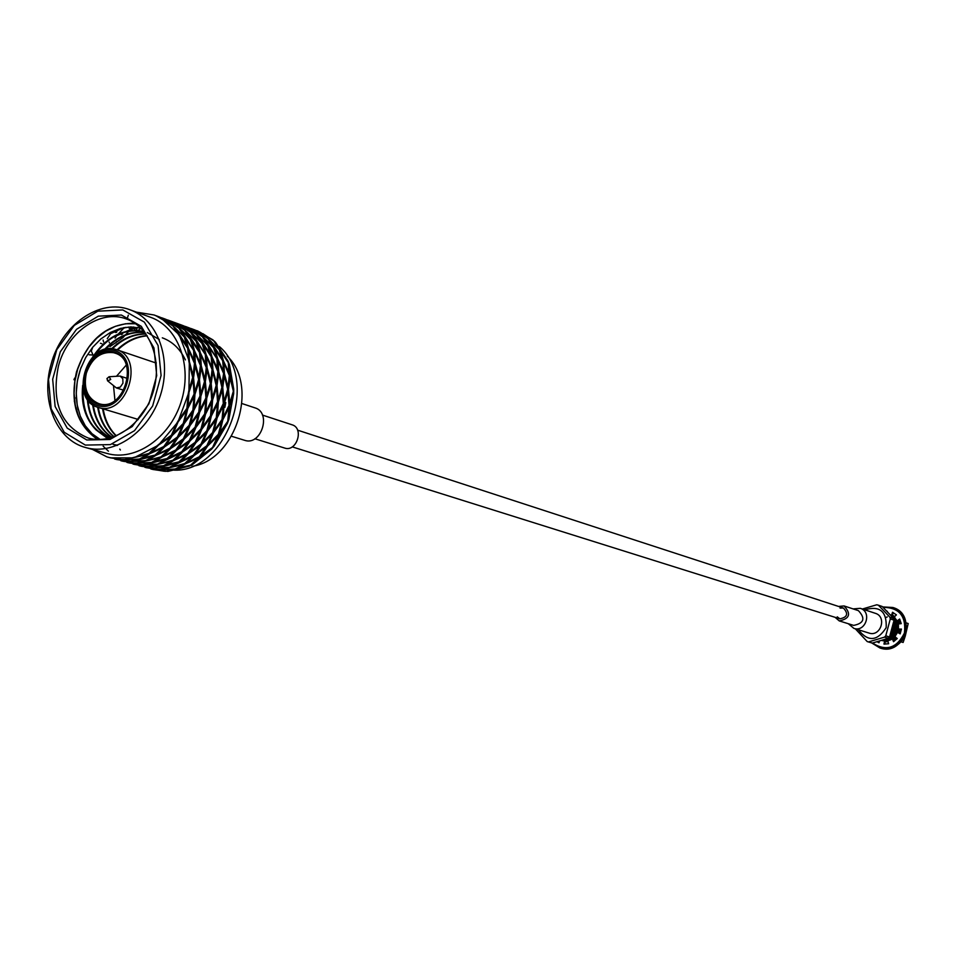 <?xml version="1.0" encoding="UTF-8"?>
<svg xmlns="http://www.w3.org/2000/svg" width="956" height="956" viewBox="0 0 956 956"><rect width="100%" height="100%" fill="white"/><g stroke="black" fill="none" stroke-linecap="round" stroke-linejoin="round"><path stroke-width="1.43" d="M227.241 356.122C259.315 386.057 235.475 460.565 191.989 466.337M113.262 351.808C139.887 357.962 125.069 411.486 98.695 404.352C72.405 397.804 87.02 345.152 113.262 351.808M113.668 350.35C141.775 356.839 126.132 413.351 98.289 405.81C70.553 398.891 85.968 343.335 113.668 350.35M115.007 349.203L116.584 349.669C145.635 357.843 126.527 417.569 98.121 407.364C69.035 400.074 86.279 340.742 115.007 349.203M113.525 352.692L114.863 353.075C140.329 360.209 123.587 412.562 98.707 403.575C87.402 398.592 83.28 388.459 86.351 373.175C91.812 358.082 100.87 351.258 113.525 352.692M114.947 400.54L113.525 385.913M116.68 376.067L126.323 364.989M122.954 383.177L120.289 387.132L116.333 387.909L107.478 380.715L107.192 378.457L109.08 376.736L110.717 379.46L107.729 380.966L106.929 378.564L109.08 376.736L120.121 376.078L122.798 378.731L122.954 383.177M217.108 386.415L216.869 381.707M224.887 407.352L225.759 402.524M156.234 362.706L154.717 362.563M136.672 418.991L137.975 419.756M115.174 459.191L128.427 461.545L114.732 459.059M122.703 461.21L135.871 463.134L144.141 461.27L122.703 461.151M132.036 461.557L153.701 456.12L145.527 460.72L131.928 461.198M147.774 460.362L161.05 456.837L168.662 449.667L155.9 455.367L147.774 460.362L147.487 459.836M163.225 456.024L170.718 448.507L182.381 440.537L175.832 449.989L163.225 456.024L162.735 455.474M182.381 440.537L182.202 439.736M177.84 448.794L189.288 440.549L194.403 429.184L184.221 439.031L177.84 448.794L177.159 448.328M191.092 439.007L195.944 427.404L204.285 416.171L200.975 428.957L191.092 439.007L190.256 438.72M204.285 416.171L203.736 415.442M202.481 427.153L210.499 415.8L211.718 402.129L205.504 414.211L202.481 427.153L201.585 427.093M211.658 413.817L212.579 400.086L216.522 387.754L217.538 401.711L211.658 413.817L210.774 413.984M216.522 387.754L215.721 387.383M218.338 399.656L221.923 387.371L218.625 373.736L216.988 385.71L218.338 399.656L217.526 400.014M222.342 385.34L218.709 371.788L218.052 360.735L223.62 373.497L221.661 385.83M218.052 360.735L217.287 360.806M223.644 371.585L222.676 360.723L215.016 349.382L217.765 358.99L223.644 371.585L223.13 372.123M222.33 359.026L209.794 340.193L219.294 349.681L221.995 359.552M218.625 348.271L213.786 340.862L202.768 333.608L218.446 348.689M109.008 457.494L122.308 459.86L108.805 457.434M116.584 459.537L129.789 461.461L138.058 459.573L116.572 459.466M196.769 330.633L212.829 339.81L215.494 342.272L228.018 361.045L229.464 364.75L233.742 389.2L233.694 393.525L228.902 419.314L227.361 423.46L214.323 445.962L211.575 449.2L192.67 464.401L189.204 466.158L167.838 471.428L150.833 468.978M212.77 340.085L197.581 330.931M215.016 349.382L214.407 349.585M218.625 373.736L217.789 373.593M211.718 402.129L211.013 401.556M194.403 429.184L194.044 428.384M168.662 449.667L168.638 448.95M141.703 458.665L149.841 453.658L162.639 447.922L155.039 455.128L141.416 458.139M162.639 447.922L162.616 447.205M157.214 454.315L169.857 448.256L176.418 438.756L164.707 446.763L157.214 454.315L156.724 453.765M171.889 447.05L178.258 437.25L188.487 427.368L183.373 438.78L171.889 447.05L171.184 446.595M188.487 427.368L188.117 426.555M185.165 437.227L195.108 427.153L198.406 414.318L190.041 425.587L185.165 437.227L184.329 436.952M196.613 425.336L199.637 412.347L205.887 400.229L204.668 413.948L196.613 425.336L195.717 425.277M205.887 400.229L205.181 399.656M205.839 411.964L211.742 399.811L210.726 385.806L206.747 398.174L205.839 411.964L204.943 412.132M212.543 397.744L211.192 383.75L212.841 371.741L216.164 385.435L212.543 397.744L211.718 398.114M212.841 371.741L211.993 371.597M216.582 383.392L217.872 371.502L212.304 358.703L212.925 369.793L216.582 383.392L215.901 383.882M217.908 369.59L212.005 356.958L209.28 347.315L216.94 358.703L217.394 370.139M209.28 347.315L208.647 347.53M216.606 356.994L213.582 347.625L204.046 338.113L216.271 357.52M212.913 346.203L197.02 331.517L208.073 338.783L212.734 346.634M191.021 328.529L207.07 338.006M125.929 459.872L139.445 459.035L147.642 454.411L125.81 459.513M131.952 457.876L123.671 459.776L110.418 457.84L131.952 457.876L135.597 456.956L156.581 446.177L148.969 453.407L135.597 456.956M192.12 328.936L200.808 332.604L207.129 337.731M193.698 329.497L199.649 332.031M212.304 358.703L211.527 358.775M210.726 385.806L209.914 385.435M198.406 414.318L197.856 413.578M176.418 438.756L176.239 437.968M151.168 452.594L158.648 445.006L170.419 436.976L163.834 446.512L151.168 452.594L150.654 452.033M170.419 436.976L170.24 436.163M165.878 445.305L177.41 437L182.512 425.551L172.271 435.47L165.878 445.305L165.173 444.839M179.214 435.446L184.09 423.759L192.491 412.454L189.192 425.324L179.214 435.446L178.378 435.159M192.491 412.454L191.941 411.713M190.71 423.52L198.788 412.084L200.007 398.317L193.721 410.471L190.71 423.52L189.79 423.46M199.959 410.088L200.868 396.25L204.871 383.846L205.91 397.899L199.959 410.088L199.063 410.255M204.871 383.846L204.058 383.464M206.711 395.832L210.356 383.476L207.022 369.733L205.349 381.791L206.711 395.832L205.887 396.19M210.774 381.432L207.105 367.785L206.496 356.66L212.089 369.506L210.774 381.432L210.081 381.934M206.496 356.66L205.707 356.731M212.113 367.582L211.18 356.66L203.473 345.236L206.209 354.903L212.113 367.582L211.599 368.144M210.846 354.951L198.262 336.01L207.822 345.558L210.511 355.477M207.165 344.136L202.314 336.691L191.248 329.402L206.974 344.566M186.348 326.821L195.072 330.501L201.31 335.915M187.926 327.394L193.913 329.928M185.237 326.402L201.369 335.64M203.473 345.236L202.851 345.451M207.022 369.733L206.173 369.59M200.007 398.317L199.29 397.732M182.512 425.551L182.154 424.727M176.513 423.711L171.399 435.207L159.831 443.536L176.513 423.711L178.76 419.827L188.117 394.446L186.91 408.308L178.76 419.827M173.215 433.654L183.229 423.496L186.528 410.566L178.091 421.919L173.215 433.654L172.367 433.367M184.747 421.68L187.77 408.582L194.08 396.382L192.873 410.208L184.747 421.68L183.827 421.62M194.08 396.382L193.363 395.796M194.056 408.2L200.031 395.975L198.979 381.874L194.952 394.314L194.056 408.2L193.148 408.379M200.832 393.896L199.457 379.795L201.154 367.713L204.5 381.504L200.832 393.896L200.007 394.266M201.154 367.713L200.306 367.57M204.931 379.448L206.269 367.486L200.652 354.592L201.25 365.754L204.931 379.448L204.237 379.95M206.305 365.562L200.366 352.836L197.653 343.144L205.373 354.604L205.779 366.124M197.653 343.144L197.02 343.359M205.038 352.895L202.027 343.467L192.443 333.895L204.704 353.433M201.358 342.045L185.416 327.263L196.53 334.588L201.178 342.475M179.417 324.275L195.526 333.799M180.529 324.682L189.276 328.374L195.586 333.525M182.118 325.255L188.117 327.812M200.652 354.592L199.864 354.664M198.979 381.874L198.167 381.492M186.528 410.566L185.978 409.813M188.105 406.312L188.989 392.366L193.052 379.879L194.104 394.027L188.105 406.312L187.185 406.479M193.052 379.879L192.228 379.496M194.916 391.948L198.621 379.52L195.251 365.67L193.542 377.799L194.916 391.948L194.08 392.33M199.039 377.453L195.335 363.71L194.761 352.513L200.401 365.467L199.039 377.453L198.346 377.967M194.761 352.513L193.972 352.585M200.437 363.531L199.529 352.537L191.774 341.029L194.486 350.756L200.437 363.531L199.912 364.093M199.195 350.816L186.575 331.756L196.195 341.364L198.848 351.354M195.526 339.942L190.698 332.461L179.549 325.124L195.347 340.384M174.661 322.542L183.444 326.247L189.694 331.684M176.263 323.116L182.285 325.673M142.874 330.202L142.779 330.86M173.538 322.124L189.766 331.397M191.774 341.029L191.128 341.256M195.251 365.67L194.391 365.527M189.3 363.627L192.682 377.512L188.953 389.988L189.3 363.627L188.583 359.408L179.907 336.775L187.711 348.354L188.583 359.408M193.112 375.457L194.486 363.411L188.834 350.434L189.396 361.655L193.112 375.457L192.407 375.971M194.522 361.476L188.559 348.665L185.858 338.914L193.638 350.458L193.996 362.049M185.858 338.914L185.213 339.129M193.303 348.737L190.316 339.249L180.672 329.605L192.957 349.275M189.658 337.827L173.645 322.961L184.831 330.322L189.467 338.269M167.635 319.949L183.815 329.545M137.019 327.526L136.433 331.624L136.433 327.681M139.648 330.788L140.496 331.708M168.758 320.38L177.577 324.096L183.887 329.258M170.383 320.953L176.418 323.522M188.834 350.434L188.033 350.505M187.376 346.634L174.721 327.442L184.389 337.121L187.029 347.183M183.731 335.687L178.915 328.183L167.694 320.786L183.54 336.13M162.819 318.193L171.674 321.933L177.912 327.394M164.444 318.778L170.503 321.359M123.157 332.485L122.571 333.477M122.643 335.938L122.703 337.85M121.424 334.612L122.583 333.955M129.323 330.537L133.709 328.685L136.433 331.624L140.962 328.207M130.841 326.916L130.47 329.521L137.485 327.406M161.684 317.774L177.971 327.107M161.707 318.587L172.964 326.008L177.768 333.536L161.707 318.587L158.565 316.902L154.071 314.978L136.409 312.134M155.685 315.576L171.949 325.219M109.677 344.339L110.131 346.49L122.225 338.161M109.187 342.069L109.343 342.774M120.946 336.751L122.679 337.862M116.644 334.767L116.68 335.795L130.47 329.521L122.762 337.815M117.158 330.346L116.572 332.365M115.401 332.509L116.56 331.851M123.276 328.458L125.977 327.275M128.176 327.048L130.47 329.521L133.685 326.988M156.82 316.006L165.711 319.746L172.02 324.944M158.469 316.591L164.552 319.185M164.36 471.26L151.263 469.097M128.307 315.157L127.017 319.208M107.251 338.651L110.621 333.692L123.79 327.633M108.052 345.821L110.131 346.49L112.581 341.961M103.117 340.001L103.547 341.961M103.869 343.479L104.073 344.435L103.152 344.136M115.76 335.209L116.68 335.795L115.043 338.089M145.348 467.472L158.409 469.802L144.93 467.353M152.661 469.444L165.639 471.344L173.861 469.539L152.661 469.384M92.696 347.243L91.31 351.043L93.007 354.951M100.428 343.264L101.802 343.706M189.276 465.62L167.73 471.105M120.384 449.989L119.751 449.093M139.409 465.847L152.494 468.165L138.978 465.727M146.758 467.819L168.005 467.902L159.772 469.719L146.746 467.759M161.982 469.814L175.247 469.002L183.397 464.508L161.875 469.48M211.407 448.436L211.575 449.2L200.115 457.04L192.67 464.401L192.192 463.875M177.458 468.643L185.56 463.78L198.095 458.175L190.531 465.19L177.183 468.153M198.095 458.175L198.071 457.482M89.159 354.819L92.971 355.011M133.41 464.198L146.543 466.528L132.98 464.078M140.807 466.193L153.856 468.093L162.102 466.265L140.807 466.122M156.067 468.189L177.541 462.859L169.391 467.376L155.959 467.843M171.614 467.018L184.723 463.541L192.287 456.49L171.339 466.516M186.862 462.752L194.307 455.355L205.827 447.492L199.278 456.801L186.862 462.752L186.384 462.214M205.827 447.492L205.648 446.715M201.274 455.618L212.567 447.48L217.645 436.295L207.631 446.01L201.274 455.618L200.605 455.164M73.947 379.735L74.676 378.062M226.835 422.755L227.361 423.46L219.175 434.55L214.323 445.962L213.523 445.687M217.645 436.295L217.299 435.518M192.287 456.49L192.264 455.809M127.375 462.537L140.556 464.879L126.945 462.417M134.808 464.544L156.151 464.616L147.905 466.456L134.808 464.473M150.128 466.54L163.488 465.727L171.638 461.186L150.02 466.205M165.723 465.369L173.813 460.445L186.444 454.805L178.868 461.879L165.436 464.867M186.444 454.805L186.42 454.112M181.019 461.091L193.482 455.116L200.019 445.771L188.475 453.67L181.019 461.091L180.529 460.553M195.478 453.921L201.836 444.289L211.897 434.538L206.807 445.771L195.478 453.921L194.809 453.479M211.897 434.538L211.551 433.761M208.575 444.241L218.35 434.299L221.661 421.656L213.427 432.781L208.575 444.241L207.763 443.966M232.906 393.155L233.694 393.525L229.822 405.726L228.902 419.314L228.03 419.469M219.844 432.506L222.868 419.72L228.986 407.758L227.755 421.273L219.844 432.506L218.96 432.459M228.986 407.758L228.293 407.196M74.305 401.293L74.986 397.815M221.661 421.656L221.123 420.951M200.019 445.771L199.852 444.994M121.304 460.876L134.509 463.218L120.862 460.744M128.785 462.883L141.906 464.807L150.164 462.943L128.773 462.812M144.141 464.891L165.711 459.513L157.537 464.078L144.033 464.544M159.772 463.708L172.976 460.206L180.553 453.096L159.497 463.206M175.127 459.418L182.596 451.961L194.188 444.038L187.639 453.419L175.127 459.418L174.649 458.88M194.188 444.038L194.008 443.261M189.647 452.224L200.999 444.038L206.114 432.769L196.004 442.544L189.647 452.224L188.965 451.77M202.791 442.509L207.655 431.001L215.901 419.839L212.614 432.53L202.791 442.509L201.967 442.234M215.901 419.839L215.363 419.122M214.096 430.738L222.043 419.457L223.274 405.906L217.12 417.892L214.096 430.738L213.212 430.678M223.202 417.497L224.11 403.862L228.018 391.613L229.01 405.464L223.202 417.497L222.318 417.664M228.018 391.613L227.217 391.243M229.799 403.42L233.348 391.219L230.061 377.68L228.472 389.582L229.799 403.42L228.986 403.779M75.751 408.81L76.361 408.14M108.434 451.184L103.14 446.165M228.711 364.822L229.464 364.75L230.133 375.744L233.742 389.2L233.073 389.69M230.061 377.68L229.237 377.536M223.274 405.906L222.581 405.332M206.114 432.769L205.755 431.969M180.553 453.096L180.529 452.403M138.106 463.23L151.562 462.405L159.724 457.816L137.999 462.883M153.796 462.035L161.911 457.076L174.625 451.387L167.037 458.533L153.51 461.533M174.625 451.387L174.601 450.682M169.212 457.721L181.748 451.71L188.308 442.293L176.669 450.24L169.212 457.721L168.71 457.183M183.767 450.515L190.136 440.8L200.27 430.977L195.179 442.293L183.767 450.515L183.074 450.061M200.27 430.977L199.912 430.176M196.96 440.764L206.819 430.75L210.117 418.011L201.824 429.208L196.96 440.764L196.135 440.489M208.312 428.945L211.324 416.051L217.526 404.03L216.283 417.629L208.312 428.945L207.416 428.897M217.526 404.03L216.821 403.444M217.442 415.657L223.298 403.587L222.294 389.69L218.374 401.974L217.442 415.657L216.558 415.824M224.086 401.544L222.748 387.646L224.361 375.708L227.659 389.307L224.086 401.544L223.286 401.902M224.361 375.708L223.537 375.577M228.066 387.276L229.321 375.469L223.788 362.754L224.433 373.772L228.066 387.276L227.385 387.766M215.1 342.511L227.683 361.559M229.332 373.557L223.489 361.021L220.728 351.426L228.364 362.742L228.831 374.107M220.728 351.426L220.107 351.629M223.788 362.754L223.011 362.814M222.294 389.69L221.481 389.319M210.117 418.011L209.579 417.294M188.308 442.293L188.129 441.505M78.213 409.67C74.903 395.844 75.906 381.671 81.2 367.152M116.967 445.52L114.995 444.875M117.672 445.233L113.095 444.409M116.799 445.472L114.672 444.803M107.741 438.577L95.959 429.841C85.215 418.68 80.794 403.838 82.694 385.28M92.66 357.066C106.642 336.404 123.754 327.884 144.009 331.517M147.308 332.509L159.282 339.523M110.454 437.92C96.687 430.714 88.968 417.784 87.283 399.13M104.359 349.609C116.333 336.703 129.801 330.979 144.762 332.449M111.96 437.466C101.288 430.487 94.835 419.553 92.613 404.651M111.649 348.701C121.938 338.675 133.326 333.728 145.826 333.847M113.895 436.82C105.196 429.877 99.782 420.019 97.679 407.22M117.038 349.824C126.084 341.184 136.087 336.44 147.045 335.592M116.106 435.96C108.912 429.089 104.395 419.995 102.567 408.702M111.147 438.577C91.513 431.096 82.156 414.307 83.053 388.22M94.704 355.106C108.47 336.165 124.925 328.326 144.081 331.601M110.621 437.872C97.357 430.714 89.804 418.119 87.976 400.11M105.471 349.299C117.182 336.906 130.327 331.35 144.882 332.604M112.199 437.394C101.826 430.427 95.516 419.66 93.294 405.117M112.438 348.773C122.535 338.986 133.721 334.074 145.981 334.05M114.17 436.725C105.674 429.782 100.392 420.019 98.313 407.423M117.672 350.027C126.574 341.519 136.409 336.799 147.212 335.843M162.317 337.827C172.498 341.591 180.182 348.964 185.392 359.922M116.405 435.84C109.402 428.981 104.993 419.995 103.2 408.893M109.653 438.123L95.959 429.841M140.867 328.123L130.805 326.916L120.48 328.386L110.382 332.449L100.954 338.866L92.613 347.339L85.729 357.484L80.567 368.837L77.352 380.894L76.229 393.143L77.209 405.033L80.268 416.075L85.275 425.779L92.015 433.701L100.189 439.485M98.564 439.497L90.378 433.63L83.614 425.707L78.512 416.063L75.297 405.117L74.078 393.298L74.903 381.109L77.723 369.028L82.431 357.556L88.836 347.159L96.687 338.245L105.674 331.194L115.413 326.307L125.523 323.773L135.597 323.749M97.608 439.485C76.743 425.014 69.716 402.476 76.516 371.86C87.701 339.523 107.132 323.307 134.808 323.212M88.812 438.183L88.275 438.039C61.065 426.495 51.122 402.512 58.424 366.1C67.135 332.27 100.368 308.848 126.359 318.969C150.451 327.299 162.962 361.392 152.924 392.713C143.197 424.141 113.37 445.03 88.812 438.183M86.757 439.975L67.231 428.133L55.113 406.455L52.676 379.257L60.3 351.784L76.528 329.306L98.277 316.161L121.388 315.038L141.297 326.319L153.964 347.948L156.712 375.636L148.933 403.767L132.191 426.591L109.952 439.485L86.757 439.975M85.347 445.09L64.231 432.255L51.146 408.81L48.517 379.401L56.763 349.717L74.293 325.399L97.811 311.178L122.798 309.935L144.356 322.112L158.087 345.498L161.086 375.481L152.649 405.953L134.521 430.666L110.442 444.6L85.347 445.09M86.171 447.683L85.897 447.611C56.488 440.202 40.355 400.648 51.098 364.26C61.196 325.028 99.818 297.878 129.98 309.792C157.764 319.555 172.14 359.05 160.429 395.294C149.088 431.646 114.529 455.665 86.171 447.683M219.354 346.526C260.379 381.121 224.756 474.415 172.331 470.041M129.98 309.792L150.761 317.356C178.402 327.083 192.718 366.256 181.054 402.094C169.75 438.039 135.358 461.629 107.203 453.502L85.897 447.611M92.481 449.428L106.988 456.92L110.418 457.84M156.581 446.177L159.831 443.536M188.117 394.446L188.953 389.988M179.907 336.775L177.768 333.536M199.661 331.947L194.104 329.653M158.565 316.902L154.752 315.241M164.552 319.089L158.899 316.747M170.515 321.276L164.874 318.934M111.123 328.195L110.478 328.972M176.418 323.439L173.12 321.969M105.136 342.356L104.073 344.435M124.292 327.538L116.68 335.795M182.285 325.59L178.987 324.108M188.129 327.729L182.536 325.41M116.608 341.662L115.855 342.953M135.836 327.896L134.246 329.27M193.913 329.844L188.344 327.538M853.063 608.9L860.292 608.327L875.326 613.31C887.216 616.704 880.667 637.198 869.016 633.063L853.875 628.379L848.319 623.73M860.292 608.327C872.326 611.768 865.67 632.573 853.875 628.379M838.543 606.439L844.04 605.937L858.404 610.645C865.61 618.377 864.033 623.288 853.684 625.403L839.249 620.898L835.066 617.301M844.04 605.937C851.33 613.764 849.729 618.759 839.249 620.898M840.037 608.076L843.347 608.004C848.617 613.668 847.47 617.265 839.882 618.819L837.241 616.835M231.531 436.259L244.557 440.286C261.167 446.309 271.946 412.586 254.941 407.854L241.999 403.563M254.858 438.756L284.613 448.041C296.647 452.427 304.402 428.192 292.058 424.787L262.434 415.071M887.431 639.731L888.829 639.827M889.068 639.014L887.55 639.6M887.682 639.66L888.387 639.97M891.685 630.9L892.641 627.399M890.55 634.497L893.478 623.838M890.383 634.939L893.274 629.562L893.561 623.396M889.678 636.696L889.689 636.696C894.147 632.597 895.545 627.578 893.884 621.651M889.51 637.031C894.338 632.8 895.808 627.578 893.92 621.352L896.573 625.188M884.312 639.743C894.171 636.672 897.409 630.112 894.039 620.062M884.025 639.839C894.41 636.851 897.732 630.135 893.968 619.679M883.225 640.09C896.19 637.066 899.405 629.538 892.892 617.504L893.059 617.564C899.584 629.765 896.274 637.282 883.141 640.114M882.866 640.197L882.878 640.209C896.728 638.273 900.409 630.829 893.908 617.839L894.075 617.899C900.564 631.02 896.824 638.465 882.83 640.209M882.77 640.233L890.359 639.946M892.474 638.883L894.995 636.816M898.509 629.144L897.72 632.406L898.568 629.168M898.413 624.746L894.912 618.185L898.389 624.005M883.045 640.317L888.722 640.544M892.641 638.943L895.115 636.911M897.923 632.466L898.736 629.227M883.463 640.436L887.873 641.034M893.251 639.349L895.748 637.389M899.524 629.371L898.7 632.812L899.596 629.371M899.13 623.91L897.959 621.185M883.977 640.592L887.885 641.094M893.298 639.468L895.88 637.485M898.879 632.92L899.763 629.371M899.273 623.886L898.054 621.101M886.463 639.409L887.192 639.707M886.248 639.468L887.025 639.743M888.375 640.066L889.689 640.185M896.047 619.476L894.864 618.771M887.359 639.755L888.674 639.875M888.996 639.875L890.98 639.66M892.94 639.026L895.664 637.317M898.879 623.933L897.361 621.328M896.955 620.838L895.306 619.333M895.043 619.141L893.86 618.436M886.332 639.445L887.646 639.564M888.566 639.911L890.084 639.325M890.669 639.17L894.936 636.768M898.568 626.049L896.346 620.982M895.939 620.504L894.29 618.998M885.913 639.206L886.63 639.253M889.642 638.859L894.685 635.68M897.648 626.347L895.33 620.635M886.774 638.895L888.04 638.704M889.45 638.823L888.602 638.56L893.657 635.382M896.632 625.977L894.302 620.301M889.833 636.349L891.578 634.796M893.585 624.889L893.442 624.005M887.276 639.134L886.391 639.421L887.096 639.731M895.712 619.046L894.732 618.616M886.224 639.468L886.905 639.707M888.435 640.054L889.845 640.138M896.154 619.619L894.912 618.831M889.176 639.815L891.303 639.492M892.773 638.978L895.545 637.234M898.736 623.957L897.624 621.854M897.182 621.269L895.425 619.5M895.139 619.273L893.908 618.484M888.148 639.504L890.502 639.122M891.171 638.907L895.413 636.075M898.568 628.056L896.609 621.52M896.178 620.922L894.41 619.153M887.12 639.194L889.474 638.811M890.144 638.596C897.397 634.581 899.202 628.773 895.593 621.173M887.048 638.799L888.471 638.488M889.116 638.285C896.381 634.258 898.21 628.439 894.565 620.826M888.996 637.592C895.306 633.577 896.955 628.08 893.956 621.113M889.94 636.087C894.135 632.406 895.413 627.865 893.752 622.44M870.737 642.623L872.374 643.065L888.315 638.285L889.546 636.995L894.063 620.169L893.645 618.436L882.209 606.486L878.421 605.208L889.893 617.194L890.311 618.926L885.77 635.812L884.539 637.126L868.55 641.918L867.223 641.584L855.357 628.845M862.384 609.02L876.772 604.778L878.421 605.208M893.645 618.436L889.893 617.194M889.546 636.995L885.77 635.812M894.063 620.169L890.311 618.926M872.374 643.065L868.55 641.918M888.315 638.285L884.539 637.126M858.392 629.777C868.048 642.062 877.309 641.357 886.176 627.662C886.905 611.374 879.771 605.423 864.774 609.82M890.634 639.194L891.494 639.385M888.662 638.524L889.749 638.668M889.988 638.68L891.386 638.62M891.721 638.572L893.717 637.999M894.207 637.783L895.378 637.102M898.963 632.693L899.692 629.944M897.983 623.121L896.68 621.675M896.441 621.484L895.366 620.707M895.163 620.599L894.218 620.133M898.258 621.735L897.29 621.197M897.098 621.113L896.238 620.779M888.889 637.712L890.024 637.544M890.383 637.449L892.629 636.529M893.191 636.158C897.146 632.956 898.27 628.964 896.573 624.196M896.298 623.623L894.971 621.782M889.128 638.273L890.311 638.345M890.574 638.333L892.127 638.118M892.498 638.034L894.792 637.019M898.52 632.705L899.333 629.371M898.353 624.459L897.027 622.523M896.776 622.272L895.653 621.304M895.437 621.161L894.458 620.599M890.012 636.624L891.96 635.848M892.426 635.573C896.238 632.621 897.314 628.893 895.653 624.388M895.413 623.921L894.242 622.308M893.502 627.602L893.239 624.937M889.092 638.297L890.227 638.393M890.49 638.393L891.972 638.238M892.318 638.154L894.458 637.341M898.652 632.788L899.488 629.371M898.258 624.065L896.955 622.344M896.716 622.105L895.617 621.221M895.413 621.089L894.446 620.575M894.135 621.962L895.282 623.312M895.521 623.694L896.656 626.993M896.716 628.546L895.641 632.454M894.744 633.804L891.912 636.122M891.494 636.326L889.713 636.875M889.295 637.27L890.813 636.923M891.207 636.792L893.705 635.322M894.374 634.712L896.8 626.013M893.251 612.641L892.318 615.545L890.49 614.827M899.943 619.643L897.182 620.934L894.171 617.026L896.429 614.875L892.522 612.282L891.554 615.282M901.412 629.335L898.449 629.132L898.27 624.017L901.257 623.623L899.632 619.034L897.182 620.934M881.85 640.52L884.635 641.01L883.965 644.093L888.674 643.747L887.789 640.771L892.366 638.847L893.537 641.703L897.254 638.512L894.864 636.708L897.576 632.358L900.229 633.708M892.366 638.847L894.075 641.357M884.635 641.01L885.411 641.237L884.79 644.129M877.644 641.787L879.042 642.635M887.407 611.589L886.786 610.956M897.576 632.358L900.158 633.876L901.448 629.072L898.449 629.132M877.309 641.846L878.994 642.767L879.496 641.213M906.18 622.87L908.2 623.539L905.248 636.122L903.121 642.468L901.09 641.846M900.683 629.347L899.632 633.362M896.525 637.963L893.585 640.185M888.1 641.823L885.316 641.679M892.414 615.246L894.804 616.429M898.807 620.528L900.229 623.754M885.34 641.584L888.076 641.727M893.561 640.114L896.465 637.927M899.572 633.326L900.624 629.347M898.999 622.87L899.381 623.874M899.943 629.359L898.987 632.98M887.072 640.711L885.459 640.484M885.232 640.436L884.539 640.245M893.203 616.859L892.139 616.644M887.288 616.943L886.116 617.337M892.713 616.668L891.984 616.465M884.73 640.162L885.328 640.436M892.904 616.728L892.032 616.524M894.959 617.779L891.936 616.405M872.481 643.041C886.081 651.61 896.74 648.276 904.436 633.039C906.312 616.094 899.214 607.526 883.117 607.335M880.118 648.048L871.585 642.874L879.95 648.001C903.755 656.198 917.055 614.624 892.904 607.49L882.663 606.917M882.651 606.905L893.251 607.61C901.795 611.625 906.204 618.628 906.467 628.606C905.44 635.071 903.48 639.612 900.588 642.205C894.697 648.037 887.933 649.996 880.297 648.108C904.089 656.306 917.39 614.744 893.251 607.61L893.071 607.55M843.347 608.004L297.591 430.152M839.882 618.819L292.237 446.87M98.121 407.364L138.238 419.457M116.584 349.669L156.27 363.089M116.333 387.909L123.957 390.311M120.121 376.078L127.722 378.54M197.187 330.776L198.095 331.111M154.071 314.978L155.254 315.42M156.115 315.731L158.039 316.436M162.114 317.93L164.014 318.623M168.053 320.105L169.953 320.798M170.801 321.108L173.12 321.957M173.968 322.268L175.844 322.961M176.693 323.271L178.987 324.12M179.836 324.419L181.7 325.1M185.655 326.558L187.507 327.239M191.439 328.673L193.279 329.354M871.047 642.731L867.223 641.584M889.618 638.883L890.466 639.134M894.207 620.109L895.055 620.384M895.222 620.444L896.059 620.719"/></g></svg>
